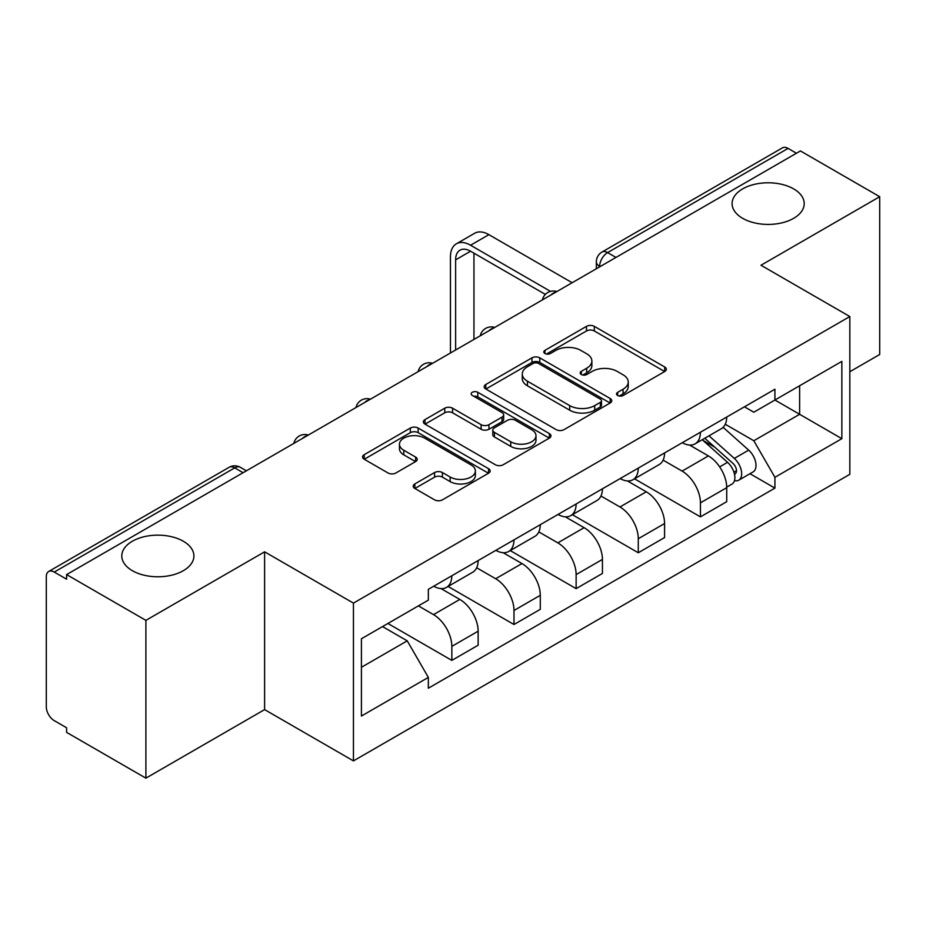 <?xml version="1.0" encoding="UTF-8"?>
<svg xmlns="http://www.w3.org/2000/svg" width="926" height="926" viewBox="0 0 926 926"><rect width="100%" height="100%" fill="white"/><g stroke="black" fill="none" stroke-linecap="round" stroke-linejoin="round"><path stroke-width="1.39" d="M617.677 395.495A3.866 2.234 0 0 0 623.152 395.495L664.706 371.511A5.533 3.195 0 0 0 666.326 369.254A5.533 3.195 0 0 0 664.706 366.997L594.318 326.357A5.533 3.195 0 0 0 586.494 326.357L544.951 350.341A3.866 2.234 0 0 0 543.817 351.926A3.866 2.234 0 0 0 544.951 353.5A3.866 2.234 0 0 0 550.426 353.5L555.797 350.398A17.698 10.221 0 0 1 580.822 350.398L586.69 353.79A17.698 10.221 0 0 1 591.876 361.013A17.698 10.221 0 0 1 586.69 368.235L581.32 371.338A3.866 2.234 0 0 0 580.185 372.923A3.866 2.234 0 0 0 581.32 374.498A3.866 2.234 0 0 0 586.795 374.498L592.165 371.395A17.698 10.221 0 0 1 617.191 371.395L623.059 374.787A17.698 10.221 0 0 1 628.245 382.01A17.698 10.221 0 0 1 623.059 389.233L617.677 392.335A3.866 2.234 0 0 0 616.542 393.909A3.866 2.234 0 0 0 617.677 395.495L617.677 392.335M183.336 541.247A36.056 20.812 0 0 0 144.051 536.733A36.056 20.812 0 0 0 121.792 555.97A36.056 20.812 0 0 0 132.349 570.682A36.056 20.812 0 0 0 171.646 575.196A36.056 20.812 0 0 0 193.904 555.97A36.056 20.812 0 0 0 183.336 541.247M793.651 188.892A36.056 20.812 0 0 0 754.354 184.378A36.056 20.812 0 0 0 732.096 203.604A36.056 20.812 0 0 0 742.664 218.328A36.056 20.812 0 0 0 781.949 222.842A36.056 20.812 0 0 0 804.208 203.604A36.056 20.812 0 0 0 793.651 188.892M414.836 483.939A5.533 3.195 0 0 0 413.216 486.196A5.533 3.195 0 0 0 414.836 488.453L434.583 499.855A5.533 3.195 0 0 0 442.397 499.855L488.546 473.209A5.533 3.195 0 0 0 490.167 470.952A5.533 3.195 0 0 0 488.546 468.695L418.158 428.055A5.533 3.195 0 0 0 410.334 428.055L364.196 454.701A5.533 3.195 0 0 0 362.575 456.958A5.533 3.195 0 0 0 364.196 459.215L388.052 472.989A5.533 3.195 0 0 0 395.865 472.989L415.612 461.588A5.533 3.195 0 0 0 417.232 459.331A5.533 3.195 0 0 0 415.612 457.074L403.782 450.244A14.793 8.542 0 0 1 399.453 444.202A14.793 8.542 0 0 1 408.586 436.308A14.793 8.542 0 0 1 424.71 438.16L471.045 464.921A14.793 8.542 0 0 1 475.374 470.952A14.793 8.542 0 0 1 466.241 478.846A14.793 8.542 0 0 1 450.129 476.994L442.397 472.538A5.533 3.195 0 0 0 434.583 472.538L414.836 483.939L414.836 488.453M353.443 603.115L264.604 551.827L145.891 620.362L66.614 574.595L800.423 150.938L879.7 196.706L760.987 265.253L849.825 316.542L353.443 603.115L353.443 760.894L849.825 474.32L849.825 316.542M556.19 429.641A5.533 3.195 0 0 0 564.015 429.641L610.153 403.007A5.533 3.195 0 0 0 611.773 400.738A5.533 3.195 0 0 0 610.153 398.481L539.765 357.853A5.533 3.195 0 0 0 531.952 357.853L485.803 384.487A5.533 3.195 0 0 0 484.182 386.744A5.533 3.195 0 0 0 485.803 389.001L556.19 429.641M473.857 396.328A3.866 2.234 0 0 1 477.793 396.872L477.793 392.277L549.35 433.588A5.533 3.195 0 0 1 550.97 435.845A5.533 3.195 0 0 1 549.35 438.102L503.212 464.748A5.533 3.195 0 0 1 495.387 464.748L424.999 424.108L424.999 419.594A5.533 3.195 0 0 0 423.379 421.851A5.533 3.195 0 0 0 424.999 424.108M424.999 419.594L444.746 408.192A5.533 3.195 0 0 1 452.571 408.192L481.115 424.675A5.533 3.195 0 0 0 488.94 424.675L502.031 417.117A5.533 3.195 0 0 0 503.651 414.848A5.533 3.195 0 0 0 502.031 412.591L472.318 395.437A3.866 2.234 0 0 1 471.184 393.863A3.866 2.234 0 0 1 473.568 391.791A3.866 2.234 0 0 1 477.793 392.277M145.891 620.362L145.891 778.153L66.614 732.385L66.614 727.778L54.264 720.648A11.262 6.505 -120 0 1 46.3 706.851L46.3 576.666A11.262 6.505 -120 0 1 48.638 571.504L229.092 467.317A11.262 6.505 60 0 1 234.729 467.873L54.264 572.071A11.262 6.505 -120 0 0 48.638 571.504M849.825 371.743L879.7 354.496L879.7 196.706M145.891 778.153L264.604 709.605L353.443 760.894M66.614 574.595L66.614 579.201L54.264 572.071M615.975 257.428L607.606 252.601A11.262 6.505 60 0 0 601.981 252.046L782.435 147.847A11.262 6.505 60 0 1 788.072 148.403L607.606 252.601A11.262 6.505 120 0 0 599.643 266.399L599.643 266.862M796.441 153.241L788.072 148.403M700.426 432.234A25.916 14.966 60 0 1 695.067 443.867L721.354 428.68A25.916 14.966 -120 0 0 726.725 417.047M663.12 460.141L682.103 471.102A25.916 14.966 60 0 1 700.426 502.841L726.725 487.655A25.916 14.966 -120 0 0 708.402 455.916L689.581 445.059M726.725 487.655L726.725 501.695L700.426 516.87L634.518 478.811M695.067 443.867A25.916 14.966 60 0 1 682.312 442.697M700.426 502.841L700.426 516.87M638.28 468.105A25.916 14.966 60 0 1 632.921 479.737L659.208 464.563A25.916 14.966 -120 0 0 664.579 452.93M572.372 514.694L638.28 552.753L664.579 537.566L664.579 523.537A25.916 14.966 -120 0 0 646.255 491.799L627.434 480.93M632.921 479.737A25.916 14.966 60 0 1 620.154 478.568M600.974 496.012L619.957 506.973A25.916 14.966 60 0 1 638.28 538.724L638.28 552.753M576.134 503.987A25.916 14.966 60 0 1 570.775 515.62L597.062 500.445A25.916 14.966 -120 0 0 602.432 488.812M510.226 550.576L576.134 588.635L602.432 573.449L602.432 559.42A25.916 14.966 -120 0 0 584.109 527.681L565.288 516.812M570.775 515.62A25.916 14.966 60 0 1 558.008 514.451M538.828 531.894L557.811 542.856A25.916 14.966 60 0 1 576.134 574.595L576.134 588.635M513.988 539.87A25.916 14.966 60 0 1 508.629 551.502L534.915 536.328A25.916 14.966 -120 0 0 540.286 524.683M448.08 586.459L513.988 624.506L540.286 609.331L540.286 595.302A25.916 14.966 -120 0 0 521.963 563.564L503.142 552.695M508.629 551.502A25.916 14.966 60 0 1 495.861 550.333M476.682 567.777L495.665 578.738A25.916 14.966 60 0 1 513.988 610.477L513.988 624.506M451.842 575.752A25.916 14.966 60 0 1 446.482 587.385L472.769 572.199A25.916 14.966 -120 0 0 478.14 560.566M387.901 623.476L451.842 660.388L478.14 645.214L478.14 631.185A25.916 14.966 -120 0 0 459.817 599.435L440.996 588.577M446.482 587.385A25.916 14.966 60 0 1 433.715 586.216M418.378 605.882L433.518 614.621A25.916 14.966 60 0 1 451.842 646.36L451.842 660.388M744.446 406.815L753.81 412.22L841.85 361.383L799.624 385.772L799.624 414.292L753.81 440.741L725.266 424.258M361.418 667.287L407.232 640.838L428.344 677.404L361.418 716.053L361.418 638.766L428.344 600.129L428.344 589.318L774.923 389.221L774.923 400.032L841.85 438.669L774.923 477.307L753.81 440.741M841.85 361.383L841.85 438.669M428.344 677.404L428.344 688.215L774.923 488.118L774.923 477.307M264.604 551.827L264.604 709.605M407.232 640.838L382.531 626.578M749.967 473.707L774.923 488.118M619.228 396.039L623.059 393.828A17.698 10.221 0 0 0 628.245 386.605L628.245 382.01M591.876 361.013L591.876 365.608A17.698 10.221 0 0 1 586.69 372.831L582.859 375.042M664.625 371.546L594.318 330.952A5.533 3.195 0 0 0 586.494 330.952L546.502 354.045M610.084 403.041L539.765 362.448A5.533 3.195 0 0 0 531.952 362.448L485.884 389.047M600.384 402.324A3.866 2.234 0 0 0 601.506 400.738A3.866 2.234 0 0 0 600.384 399.164L538.596 363.49A3.866 2.234 0 0 0 533.121 363.49L527.45 366.765A17.698 10.221 0 0 0 522.264 373.988A17.698 10.221 0 0 0 527.45 381.211L569.687 405.6A17.698 10.221 0 0 0 594.712 405.6L600.384 402.324L600.384 406.919A3.866 2.234 0 0 0 601.506 405.345L601.506 400.738M522.264 373.988L522.264 378.595A17.698 10.221 0 0 0 527.45 385.818L527.45 381.211M600.384 406.919L594.712 410.195A17.698 10.221 0 0 1 569.687 410.195L527.45 385.818M425.069 424.154L444.746 412.799L444.746 408.192M503.651 414.848L503.651 419.455A5.533 3.195 0 0 1 502.031 421.712L488.94 429.27A5.533 3.195 0 0 1 481.115 429.27L452.571 412.799A5.533 3.195 0 0 0 444.746 412.799M477.793 396.872L549.28 438.148M510.735 441.771A14.793 8.542 0 0 0 526.859 443.623A14.793 8.542 0 0 0 535.992 435.741A14.793 8.542 0 0 0 531.651 429.699L515.331 420.277A5.533 3.195 0 0 0 507.506 420.277L494.403 427.835A5.533 3.195 0 0 0 492.794 430.092A5.533 3.195 0 0 0 494.403 432.349L510.735 441.771L510.735 446.378A14.793 8.542 0 0 0 526.859 448.23A14.793 8.542 0 0 0 535.992 440.336L535.992 435.741M492.794 430.092L492.794 434.688A5.533 3.195 0 0 0 494.403 436.945L494.403 432.349M510.735 446.378L494.403 436.945M475.374 470.952L475.374 475.559A14.793 8.542 0 0 1 466.241 483.441A14.793 8.542 0 0 1 450.129 481.589L442.397 477.133A5.533 3.195 0 0 0 434.583 477.133L414.906 488.488M399.453 444.202L399.453 448.797A14.793 8.542 0 0 0 403.782 454.84L403.782 450.244M415.543 461.634L403.782 454.84M488.465 473.255L418.158 432.662A5.533 3.195 0 0 0 410.334 432.662L364.265 459.261M702.232 439.723L727.547 462.329A14.087 8.137 60 0 1 731.968 484.101L726.713 487.134M702.903 440.325L714.814 447.212M704.779 438.253L732.964 463.394A6.76 3.901 60 0 1 735.082 473.846A6.76 3.901 60 0 1 734.468 474.089M709.003 435.81L734.33 458.416A14.087 8.137 60 0 1 738.751 480.189A14.087 8.137 60 0 1 734.492 480.64M723.125 427.337L748.671 450.129A14.087 8.137 60 0 1 753.093 471.913L738.751 480.189M455.627 350.005L455.627 259.847A21.124 12.2 60 0 1 460.002 250.17A21.124 12.2 60 0 1 470.57 251.224L545.368 294.41M572.152 282.731L488.893 234.66A28.451 16.425 -120 0 0 474.668 233.248L456.344 243.827A28.451 16.425 -120 0 0 450.453 256.849L450.453 352.991M550.519 291.389L470.57 245.24A28.451 16.425 -120 0 0 456.344 243.827M473.95 339.425L473.95 253.168M600.036 266.63L599.643 266.399A11.262 6.505 0 0 1 596.344 261.803L596.344 268.76M513.988 610.477L540.286 595.302M576.134 574.595L602.432 559.42M638.28 538.724L664.579 523.537M451.842 646.36L478.14 631.185M433.518 614.621L459.817 599.435M495.665 578.738L521.963 563.564M557.811 542.856L584.109 527.681M619.957 506.973L646.255 491.799M682.103 471.102L708.402 455.916M555.924 292.107A11.262 6.505 120 0 0 550.947 294.977M493.778 327.978A11.262 6.505 120 0 0 488.801 330.86M431.62 363.86A11.262 6.505 120 0 0 426.655 366.731M369.474 399.743A11.262 6.505 120 0 0 364.508 402.613M307.328 435.625A11.262 6.505 120 0 0 302.362 438.496M243.098 472.711L234.729 467.873A11.262 6.505 120 0 1 240.366 467.317A11.262 11.262 0 0 0 229.092 467.317M623.059 393.828L623.059 389.233M581.32 374.498L581.32 371.338M586.69 372.831L586.69 368.235M544.951 353.5L544.951 350.341M586.494 330.952L586.494 326.357M594.318 330.952L594.318 326.357M664.706 371.511L664.706 366.997M485.803 389.001L485.803 384.487M531.952 362.448L531.952 357.853M539.765 362.448L539.765 357.853M610.153 403.007L610.153 398.481M569.687 410.195L569.687 405.6M594.712 410.195L594.712 405.6M452.571 412.799L452.571 408.192M481.115 429.27L481.115 424.675M488.94 429.27L488.94 424.675M502.031 421.712L502.031 417.117M549.35 438.102L549.35 433.588M434.583 477.133L434.583 472.538M442.397 477.133L442.397 472.538M450.129 481.589L450.129 476.994M415.612 461.588L415.612 457.074M364.196 459.215L364.196 454.701M410.334 432.662L410.334 428.055M418.158 432.662L418.158 428.055M488.546 473.209L488.546 468.695M727.547 462.329L719.652 466.878M736.483 470.755L733.948 472.225M748.671 450.129L734.33 458.416M470.57 245.24L488.893 234.66M455.627 259.847L470.57 251.224M556.873 291.551A11.262 11.262 0 0 0 542.416 299.897M494.727 327.434A11.262 11.262 0 0 0 480.27 335.779M432.581 363.305A11.262 11.262 0 0 0 418.124 371.662M370.435 399.187A11.262 11.262 0 0 0 355.978 407.533M308.289 435.07A11.262 11.262 0 0 0 293.831 443.415M246.397 470.802L240.366 467.317M601.981 252.046A11.262 11.262 0 0 0 596.344 261.803"/></g></svg>
